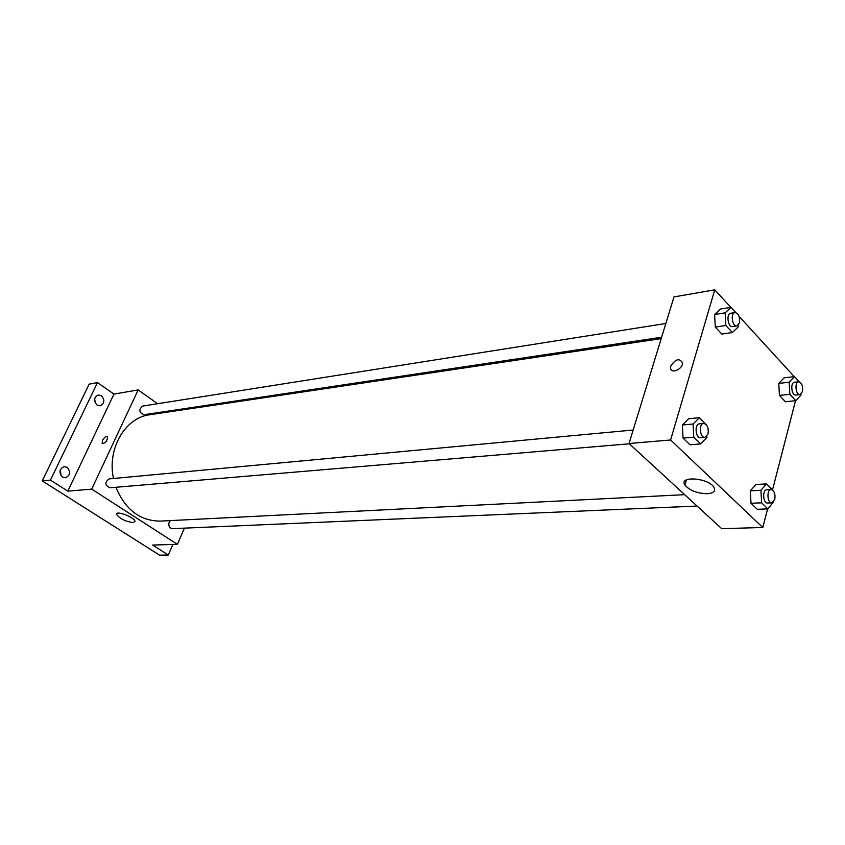 <?xml version="1.0" encoding="UTF-8"?>
<svg xmlns="http://www.w3.org/2000/svg" width="845" height="845" viewBox="0 0 845 845"><rect width="100%" height="100%" fill="white"/><g stroke="black" fill="none" stroke-linecap="round" stroke-linejoin="round"><path stroke-width="1.27" d="M60.977 475.534L60.365 469.662M95.432 403.35L94.619 398.829M172.855 544.476L168.261 555.007L159.631 555.176L42.25 480.911L89.169 384.137L97.502 382.574L113.959 394.108L138.179 389.904L157.592 403.73M167.986 411.124L169.053 411.885M168.261 555.007L152.607 545.057L177.387 544.349L91.704 489.128L67.811 491.156L50.446 480.118L42.25 480.911M133.172 522.611C125.271 521.46 119.747 518.703 116.599 514.341C115.691 510.084 134.968 517.446 134.989 521.376L133.172 522.611M50.446 480.118L97.502 382.574M67.135 467.327C70.938 471.901 70.346 475.365 65.371 477.731L62.498 477.013C58.696 472.482 59.266 469.007 64.199 466.609L67.135 467.327M101.432 395.756C105.002 400.065 104.579 403.403 100.164 405.78L96.995 405.019C93.415 400.731 93.827 397.393 98.21 394.995L101.432 395.756M67.811 491.156L113.959 394.108M661.202 338.623L149.713 414.758C125.229 417.546 106.892 448.779 113.494 478.492M115.934 487.28C125.271 509.672 140.059 520.953 160.286 521.111L684.693 494.674M91.704 489.128L138.179 389.904M184.421 528.136L177.387 544.349M633.169 430.02L109.142 478.893C104.537 482.294 104.801 485.252 109.924 487.787L629.324 443.794M665.839 323.487L142.668 406.086C138.517 409.667 138.981 412.54 144.051 414.705L661.624 337.239M697.083 506.06L172.464 528.653C169.37 528.03 168.261 525.907 169.137 522.273L170.468 520.604M102.488 440.425C104.379 437.192 106.069 435.946 107.547 436.685C107.315 440.953 105.519 443.245 102.16 443.551L102.488 440.425C104.379 437.192 106.069 435.946 107.558 436.685C107.315 440.963 105.519 443.245 102.16 443.551L102.488 440.425M767.609 508.901L762.813 527.491L721.693 528.674L629.029 443.509L674.004 296.901L714.764 289.824L730.83 307.369M739.048 316.347L794.268 376.659M706.853 436.316L706.916 437.509L700.706 443.91L690.006 444.776L683.045 438.101L682.38 425.003L688.664 418.729L682.38 425.003L693.08 424.01L699.354 417.694L706.24 424.634M800.965 394.203L801.018 395.027L795.8 400.688L785.385 401.745L779.439 395.407L778.784 383.398L784.065 377.842L778.784 383.398L789.198 382.225L794.469 376.638L799.222 381.834M762.813 527.491L670.603 439.981L714.764 289.824M795.525 400.71L772.531 489.815M738.107 325.357L738.192 326.952L732.372 332.529L721.841 334.071L715.282 327.078L714.616 314.498L720.521 309.038L714.616 314.498L725.158 312.83L731.031 307.337L735.868 312.618M773.407 502.11L767.883 508.891L757.289 509.303L751.004 503.271L750.328 490.797L755.958 484.481L750.328 490.797L760.933 490.258L766.531 483.91L772.763 490.195M670.603 439.981L629.029 443.509M707.381 493.733C697.178 493.438 689.689 490.554 684.925 485.072C678.313 475.587 708.522 477.774 713.951 487.301C715.831 491.029 713.645 493.174 707.381 493.733M670.824 366.022C675.461 359.03 679.338 357.931 682.443 362.716C683.077 369.138 670.708 374.536 670.581 367.924L670.824 366.022C675.461 359.03 679.338 357.931 682.443 362.716C683.077 369.149 670.708 374.536 670.581 367.924L670.824 366.022M767.883 508.891L761.609 502.817L760.933 490.258M771.062 489.54L766.785 489.762C762.137 489.667 762.972 503.557 767.598 503.028L771.865 502.838L774.791 499.427C775.488 493.86 774.242 490.565 771.062 489.54C766.404 489.445 767.249 503.366 771.865 502.838M766.531 483.91L755.958 484.481M757.289 509.303L751.004 503.271L750.328 490.797M761.609 502.817L751.004 503.271M700.706 443.91L693.766 437.182L693.08 424.01M703.695 423.44L699.375 423.841C694.22 423.968 695.551 438.534 700.642 437.752L704.962 437.383L708.015 433.992C708.807 427.982 707.371 424.465 703.695 423.44C698.54 423.567 699.882 438.164 704.962 437.383M699.354 417.694L688.664 418.729M690.006 444.776L683.045 438.101L682.38 425.003M693.766 437.182L683.045 438.101M795.8 400.688L789.864 394.309L789.198 382.225M798.641 381.803L794.437 382.278C790.086 382.447 791.501 395.809 795.789 395.037L799.993 394.604L802.454 391.605C803.088 386.028 801.81 382.764 798.641 381.803C794.289 381.972 795.715 395.375 799.993 394.604M794.469 376.638L784.065 377.842M785.385 401.745L779.439 395.407L778.784 383.398M789.864 394.309L779.439 395.407M732.372 332.529L725.823 325.494L725.158 312.83M734.992 312.576L730.745 313.241C725.971 313.664 727.936 327.659 732.615 326.614L736.872 325.98L739.407 323.022C740.104 317.012 738.636 313.527 734.992 312.576C730.228 312.988 732.192 327.015 736.872 325.98M731.031 307.337L720.521 309.038M721.841 334.071L715.282 327.078L714.616 314.498M725.823 325.494L715.282 327.078M116.98 513.506L116.599 514.341M686.394 479.907L684.925 485.072"/></g></svg>
